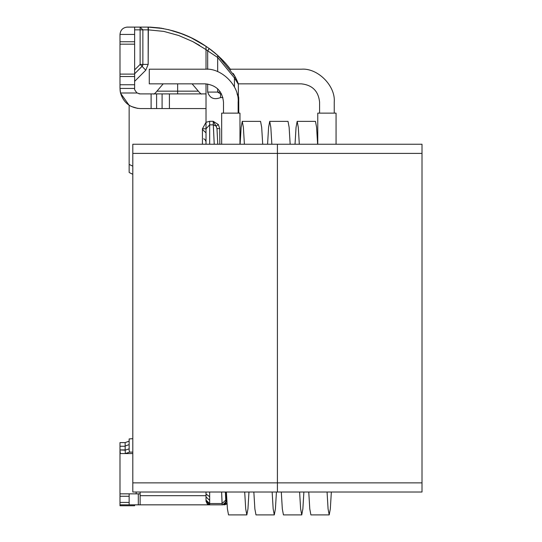 <?xml version="1.0" encoding="UTF-8"?>
<svg xmlns="http://www.w3.org/2000/svg" width="542" height="542" viewBox="0 0 542 542"><rect width="100%" height="100%" fill="white"/><g stroke="black" fill="none" stroke-linecap="round" stroke-linejoin="round"><path stroke-width="0.81" d="M230.668 492.021L226.387 492.021L227.41 508.918L228.528 514.9L246.834 514.9L245.716 508.918L244.693 492.021L248.974 492.021L247.951 508.918L246.834 514.9M240.12 144.247L241.136 127.35L242.26 121.367L243.378 127.35L244.401 144.247L240.12 144.247M258.419 144.247L262.701 144.247L261.684 127.35L260.56 121.367L242.26 121.367M258.127 492.021L253.846 492.021L254.869 508.918L255.987 514.9L274.293 514.9L273.168 508.918L272.145 492.021L276.434 492.021L275.411 508.918L274.293 514.9M267.572 144.247L268.595 127.35L269.713 121.367L270.831 127.35L271.854 144.247L267.572 144.247M285.878 144.247L290.16 144.247L289.137 127.35L288.019 121.367L269.713 121.367M285.587 492.021L281.298 492.021L282.321 508.918L283.439 514.9L301.745 514.9L300.627 508.918L299.604 492.021L303.886 492.021L302.863 508.918L301.745 514.9M295.031 144.247L296.047 127.35L297.172 121.367L298.29 127.35L299.313 144.247L295.031 144.247M313.33 144.247L317.612 144.247L316.596 127.35L315.471 121.367L297.172 121.367M221.664 113.129L239.97 113.129L239.97 144.247L239.97 113.129L221.664 113.129L221.664 144.247L221.664 113.129M317.761 113.129L336.067 113.129L317.761 113.129L317.761 144.247L317.761 113.129M313.039 492.021L308.757 492.021L309.78 508.918L310.898 514.9L329.204 514.9L328.079 508.918L327.063 492.021L331.345 492.021L330.322 508.918L329.204 514.9M336.067 144.247L336.067 113.129L336.067 144.247M301.291 83.841L238.317 83.841L301.291 83.841C312.327 85.006 318.425 91.11 319.59 102.147L319.59 113.129L319.59 102.147C318.425 91.11 312.327 85.006 301.291 83.841M301.291 69.2L230.343 69.2L301.291 69.2C317.592 67.73 335.708 85.846 334.238 102.147C335.708 85.846 317.592 67.73 301.291 69.2M334.238 113.129L334.238 102.147L334.238 113.129M149.28 83.841L149.28 69.2L205.194 69.2L149.28 69.2L149.28 83.841L205.194 83.841C216.231 85.006 222.335 91.11 223.494 102.147L223.494 113.129L223.494 102.147C222.335 91.11 216.231 85.006 205.194 83.841L149.28 83.841M238.141 113.129L238.141 102.147C239.611 85.846 221.495 67.73 205.194 69.2C221.495 67.73 239.611 85.846 238.141 102.147L238.141 113.129M132.804 492.021L132.804 144.247L132.804 153.4L277.409 153.4L277.409 144.247L132.804 144.247L277.409 144.247L277.409 482.868L132.804 482.868L132.804 492.021L277.409 492.021L277.409 482.868L277.409 492.021L132.804 492.021M277.409 482.868L277.409 153.4L132.804 153.4L132.804 482.868L277.409 482.868L277.409 492.021L422.008 492.021L422.008 482.868L422.008 492.021L277.409 492.021L277.409 153.4L422.008 153.4L422.008 482.868L277.409 482.868L422.008 482.868L422.008 144.247L422.008 153.4L277.409 153.4L277.409 144.247L277.409 482.868M422.008 144.247L277.409 144.247L422.008 144.247M206.021 494.053L206.021 492.021L206.021 494.053L209.679 496.736L206.021 494.006L206.021 496.98L209.679 500.327L209.679 496.736L209.679 503.538L209.679 500.327L206.021 496.98L206.021 500.137L209.679 503.538L222.084 503.538L221.617 492.021L222.186 504.832C224.402 504.595 225.621 503.369 225.845 501.147L225.75 500.11L222.084 503.538L225.75 500.11L225.397 492.021L225.845 501.147C225.621 503.369 224.402 504.595 222.186 504.832L222.843 504.832L226.509 501.201L226.488 495.009L226.502 501.16L225.845 501.147L226.502 501.16L226.481 495.042M237.023 93.637L238.046 95.453L237.023 93.637M237.891 82.594L238.358 84.315L238.372 96.009L238.358 84.315L234.429 77.933L234.442 86.977L234.429 77.933L235.072 76.618L234.429 77.933L238.358 84.315L235.079 76.612L217.755 55.426L217.681 57.479L234.429 77.933L217.681 57.479L217.748 55.433L209.517 48.78M199.612 45.426L192.823 41.619L206.021 49.607L206.021 69.213L206.021 46.327L209.3 48.617L206.021 46.327C188.602 34.356 169.382 27.947 148.366 27.1L148.169 64.403L142.871 64.403L142.072 66.341L140.127 64.403L142.072 66.341L142.871 64.403L148.169 64.403L148.169 29.844L142.871 29.844L142.871 64.403L140.127 64.403L140.127 29.844L140.127 64.403L134.633 69.891L140.127 64.403L142.871 64.403L142.871 29.844L140.127 27.1L126.557 27.141L143.677 27.1M140.127 29.844L134.633 29.844L142.871 29.844L140.127 29.844L140.127 27.1L140.127 29.844M153.42 93.908L140.127 93.908L153.42 93.908C153.779 94.471 154.965 93.556 156.95 91.164L177.647 91.164L177.647 83.841L177.647 91.164L198.352 91.164L156.95 91.164L163.196 83.841M192.823 41.619L178.711 35.501L163.806 31.395L178.711 35.501L192.823 41.619M148.169 64.403L145.757 70.223L134.633 81.347L145.757 70.223L148.169 64.403M138.976 93.786L140.127 93.908L137.051 92.967M129.145 27.1L127.316 27.1C122.898 27.567 120.46 30.006 119.992 34.424L134.633 34.424L134.633 41.741L134.633 34.424L119.992 34.424L119.992 41.741L134.633 41.741L134.633 44.166L134.633 41.741L119.992 41.741L119.992 44.166L134.633 44.166L134.633 74.098L134.633 44.166L119.992 44.166L119.992 74.098L134.633 74.098L134.633 84.755L134.633 76.524L119.992 76.524L134.633 76.524L134.633 74.098L119.992 74.098L119.992 84.755L134.633 84.755L134.633 88.421L134.633 84.755L119.992 84.755L119.992 88.421L134.633 88.421C134.179 89.091 134.999 90.616 137.092 92.994C134.999 90.616 134.179 89.091 134.633 88.421L119.992 88.421L120.52 92.994L137.092 92.994L140.127 93.908L151.11 93.908L140.127 93.908L137.092 92.994L120.52 92.994C123.501 102.662 130.039 107.844 140.127 108.556L151.11 108.556L151.11 93.908L156.597 93.908L151.11 93.908L151.11 108.556L156.597 108.556L156.597 93.908L162.092 93.908L156.597 93.908L156.597 108.556L162.092 108.556L162.092 93.908L169.409 93.908L162.092 93.908L162.092 108.556L169.416 108.556L169.416 93.908L206.021 93.908L169.416 93.908L169.416 108.556L206.021 108.556L206.021 83.861L206.021 128.793L206.021 122.309L202.423 128.793L206.021 128.793L202.423 128.793L202.423 144.247L202.423 128.793L206.021 122.309L206.021 108.556L140.127 108.556C130.039 107.844 123.501 102.662 120.52 92.994L119.992 88.421L119.992 34.424C120.46 30.006 122.898 27.567 127.316 27.1L140.127 27.1L142.871 29.844L148.169 29.844L148.074 27.1L140.127 27.1L148.074 27.1L148.169 29.844L163.806 31.395M145.757 70.223L142.072 66.341L145.757 70.223L142.072 66.341L134.633 73.773L142.065 66.354M234.503 75.582L233.236 73.468L234.496 75.595M227.775 65.873L229.49 68.048L227.775 65.873M230.729 69.735L229.313 67.818L230.729 69.735M229.212 67.682L228.914 67.303M210.553 49.546L209.815 48.997M209.341 48.651L209.137 48.502C211.204 49.762 215.337 53.258 221.536 58.997L226.441 64.268M209.293 48.624L207.681 50.846L209.137 48.502C211.204 49.762 215.337 53.258 221.536 58.997L220.96 58.428M222.66 60.135L225.54 63.238L222.66 60.135M228.677 66.991L229.313 67.818M207.681 50.846L217.681 57.479L207.681 50.846L207.681 69.295L207.681 50.846L206.021 49.607L207.681 50.846M183.135 34.261L191.041 37.71L206.028 46.327L206.021 48.441M142.424 65.907L142.668 65.433L142.424 65.907M142.681 65.413L142.824 64.918L142.681 65.413M161.584 28.218L161.143 28.143L161.584 28.218M160.039 27.974L150.364 27.134L160.039 27.974M161.347 28.177L160.906 28.109M191.279 37.825L190.628 37.513M202.451 44.01L198.86 41.849M182.532 34.031L168.345 29.593M190.025 37.229L179.165 32.791M172.823 30.765L177.417 32.188M148.461 29.844L148.074 27.1L163.521 28.563L149.91 27.12M220.479 92.079L217.681 92.079L220.553 93.908L217.681 92.079L217.681 88.766L217.681 92.079L207.681 92.079L220.479 92.079M234.584 75.724L237.532 81.7L234.449 75.487M207.681 84.01L207.681 92.079C209.768 98.244 214.063 100.074 220.553 97.574L220.553 93.908L220.553 97.574L222.918 97.574L220.553 97.574C214.063 100.074 209.768 98.244 207.681 92.079L207.681 84.01M217.681 71.659L217.681 57.479L217.681 71.659M221.536 93.908L220.553 93.956M207.295 503.952L206.021 501.174L206.021 495.679L140.127 495.679L140.127 504.832L129.145 504.832L129.145 493.85L129.145 504.832L138.298 504.832L138.298 493.85L138.298 504.832L209.679 504.832L207.329 503.979M216.17 126.171L218.324 124.511L213.182 121.293L216.17 126.171L213.182 121.293L213.304 124.843L216.17 126.171L213.304 124.843L214.219 144.247L213.182 121.293L209.679 121.293L209.679 124.843L213.304 124.843L209.679 124.843L209.679 144.247L209.679 121.293L206.021 122.309L209.679 121.293L213.182 121.293L218.324 124.511L216.17 126.171L216.983 128.63L219.727 128.617L218.324 124.511L219.727 128.617L216.983 128.63L217.755 144.247L216.983 128.63M223.975 504.832L226.983 503.267L223.982 504.832L227.023 503.952L223.975 504.832M221.536 58.997C213.534 51.436 213.67 52.079 212.694 51.178L217.755 55.426M235.079 76.612L238.175 83.339M229.53 68.102L225.967 63.719L229.544 68.116M234.503 75.595L233.941 74.613M226.854 501.174L226.502 501.174L226.854 501.174M237.288 94.694L238.731 97.56L238.778 113.129L238.724 97.56L237.274 94.654L238.615 96.693M136.157 493.85L136.157 492.021L136.157 493.85L140.127 493.85L119.992 493.85L119.992 505.747L134.633 505.747L119.992 505.747L119.992 504.832L129.145 504.832L119.992 504.832L119.992 502.427L129.145 502.427L119.992 502.427L119.992 496.262L129.145 496.262L119.992 496.262L119.992 493.85L136.157 493.85M219.801 144.247L219.727 128.617L219.801 144.247M226.265 492.021L226.441 495.042L226.265 492.021M226.346 494.047L226.509 501.201M203.738 138.786L204.876 139.518M205.093 139.741L205.967 141.543M154.28 108.556L154.768 108.454M226.502 501.16L225.438 503.755L222.843 504.832L209.679 504.832L222.186 504.832L222.084 503.538L209.679 503.538L209.679 504.832L209.679 503.538L206.021 500.137L206.021 501.174L209.679 504.832L206.021 501.174L209.679 504.832L140.127 504.832L140.127 495.679L206.021 495.679L206.021 501.174L206.021 494.006M125.175 449.921L125.155 442.604L125.155 446.046L129.145 444.596L125.155 446.046L125.195 450.165L119.992 449.921L120.331 453.579L132.804 453.579L120.31 453.579L119.992 449.921L119.992 493.85L119.992 449.921L125.175 449.921M125.297 453.566L125.195 450.165L129.145 448.857L125.195 450.165L125.297 453.566L129.599 452.136L129.145 450.47L129.145 438.939L129.145 450.47L129.599 452.136L125.297 453.566M202.491 129.531L206.021 132.865M206.021 128.82L209.679 124.843L206.021 128.793L206.021 144.247L206.021 128.793M129.145 441.154L125.155 442.604L129.145 441.154M132.804 452.136L129.599 452.136L132.804 452.136M132.804 438.674L129.145 438.939L132.804 438.674M129.145 170.561L129.145 105.297L129.145 164.409L132.804 166.184L129.145 164.409L129.145 171.895M148.074 27.1L148.366 27.1C169.389 27.947 188.616 34.356 206.035 46.334L205.343 45.88M201.726 43.563L198.541 41.666M195.249 39.844L190.405 37.412M182.241 33.916L191.536 37.954M191.157 37.771L194.483 39.437L191.157 37.771M209.679 496.736L209.679 492.021M140.127 492.021L140.127 495.679L140.127 492.021M134.633 504.832L134.633 505.747L134.633 504.832M119.999 451.879L119.992 449.921L119.999 451.879M125.175 446.262L119.992 446.262L119.992 449.921L119.992 446.262L125.175 446.262M119.992 442.597L119.992 446.262L119.992 442.597L125.175 442.597L119.992 442.597M137.715 108.407L130.974 106.354L137.715 108.407M129.145 105.297L120.588 93.271L129.145 105.297M120.385 92.37L120.168 91.097L120.385 92.37M119.992 65.541L119.992 65.175L119.992 65.541M120.087 90.379L120.046 89.864M177.654 93.908L177.647 91.164L177.654 93.908M169.416 93.908L156.252 93.908M166.929 93.908L168.122 93.908M170.838 93.908L172.593 93.908M174.727 93.908L177.607 93.908M134.633 27.1L127.316 27.1L134.633 27.1L134.633 34.424L134.633 27.1M214.74 52.831L211.068 49.925M183.196 34.282L180.378 33.218M235.723 77.845L235.905 78.197M237.159 80.853L237.525 81.706M235.072 76.618L237.023 80.541M224.632 504.832L227.023 503.945M224.822 492.021L225.418 492.522M226.353 494.331L226.271 492.021M222.843 504.832L222.186 504.832M216.969 128.359L217.762 144.247L217.01 128.901M132.804 174.287L129.145 172.505M201.895 93.908C201.516 94.464 200.33 93.549 198.352 91.164L192.105 83.841"/></g></svg>
